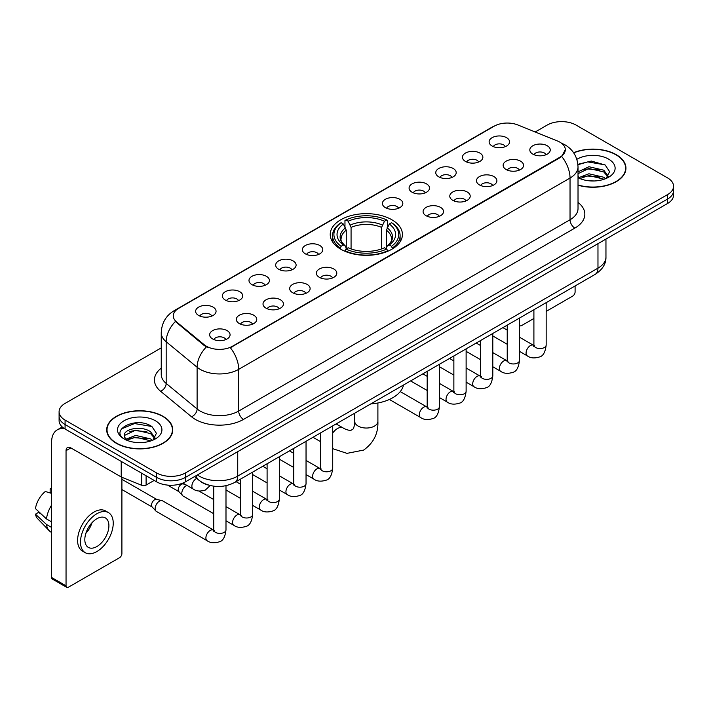 <?xml version="1.0" encoding="UTF-8"?>
<svg xmlns="http://www.w3.org/2000/svg" width="709" height="709" viewBox="0 0 709 709"><rect width="100%" height="100%" fill="white"/><g stroke="black" fill="none" stroke-linecap="round" stroke-linejoin="round"><path stroke-width="1.06" d="M391.847 219.755A36.097 20.845 0 0 0 352.506 215.235A36.097 20.845 0 0 0 330.226 234.493A36.097 20.845 0 0 0 340.799 249.231A36.097 20.845 0 0 0 380.13 253.751A36.097 20.845 0 0 0 402.42 234.493A36.097 20.845 0 0 0 391.847 219.755M465.432 161.422A10.218 5.902 180 0 1 463.411 159.755A10.218 5.902 180 0 1 466.788 152.417A10.218 5.902 180 0 1 479.887 153.082A10.218 5.902 180 0 1 481.907 159.755A10.218 5.902 180 0 1 465.432 161.422M478.637 162.033A6.133 3.536 0 0 0 476.997 160.305A6.133 3.536 0 0 0 470.953 159.41A6.133 3.536 0 0 0 466.682 162.033M438.756 176.825A10.218 5.902 180 0 1 436.726 175.158A10.218 5.902 180 0 1 440.112 167.829A10.218 5.902 180 0 1 453.202 168.485A10.218 5.902 180 0 1 455.231 175.158A10.218 5.902 180 0 1 438.756 176.825M451.961 177.436A6.133 3.536 0 0 0 450.312 175.717A6.133 3.536 0 0 0 444.277 174.813A6.133 3.536 0 0 0 439.997 177.436M412.071 192.228A10.218 5.902 180 0 1 410.05 190.561A10.218 5.902 180 0 1 413.427 183.232A10.218 5.902 180 0 1 426.526 183.888A10.218 5.902 180 0 1 428.546 190.561A10.218 5.902 180 0 1 412.071 192.228M425.276 192.839A6.133 3.536 0 0 0 423.627 191.12A6.133 3.536 0 0 0 417.592 190.216A6.133 3.536 0 0 0 413.32 192.839M385.395 207.631A10.218 5.902 180 0 1 383.365 205.964A10.218 5.902 180 0 1 386.751 198.635A10.218 5.902 180 0 1 399.841 199.291A10.218 5.902 180 0 1 401.87 205.964A10.218 5.902 180 0 1 385.395 207.631M398.6 208.242A6.133 3.536 0 0 0 396.951 206.523A6.133 3.536 0 0 0 390.916 205.628A6.133 3.536 0 0 0 386.635 208.242M305.349 253.849A10.218 5.902 180 0 1 303.319 252.174A10.218 5.902 180 0 1 306.705 244.844A10.218 5.902 180 0 1 319.794 245.5A10.218 5.902 180 0 1 321.824 252.174A10.218 5.902 180 0 1 305.349 253.849M318.554 254.46A6.133 3.536 0 0 0 316.905 252.732A6.133 3.536 0 0 0 310.87 251.837A6.133 3.536 0 0 0 306.589 254.46M278.672 269.252A10.218 5.902 180 0 1 276.643 267.585A10.218 5.902 180 0 1 280.028 260.247A10.218 5.902 180 0 1 293.118 260.912A10.218 5.902 180 0 1 295.148 267.585A10.218 5.902 180 0 1 278.672 269.252M291.869 269.863A6.133 3.536 0 0 0 290.229 268.135A6.133 3.536 0 0 0 284.185 267.24A6.133 3.536 0 0 0 279.913 269.863M251.987 284.655A10.218 5.902 180 0 1 249.958 282.988A10.218 5.902 180 0 1 253.343 275.65A10.218 5.902 180 0 1 266.433 276.315A10.218 5.902 180 0 1 268.463 282.988A10.218 5.902 180 0 1 251.987 284.655M265.193 285.266A6.133 3.536 0 0 0 263.544 283.538A6.133 3.536 0 0 0 257.509 282.643A6.133 3.536 0 0 0 253.228 285.266M225.302 300.058A10.218 5.902 180 0 1 223.282 298.392A10.218 5.902 180 0 1 226.667 291.062A10.218 5.902 180 0 1 239.757 291.718A10.218 5.902 180 0 1 241.778 298.392A10.218 5.902 180 0 1 225.302 300.058M238.508 300.669A6.133 3.536 0 0 0 236.868 298.95A6.133 3.536 0 0 0 230.824 298.046A6.133 3.536 0 0 0 226.552 300.669M198.626 315.461A10.218 5.902 180 0 1 196.597 313.795A10.218 5.902 180 0 1 199.982 306.465A10.218 5.902 180 0 1 213.072 307.121A10.218 5.902 180 0 1 215.102 313.795A10.218 5.902 180 0 1 198.626 315.461M211.831 316.072A6.133 3.536 0 0 0 210.183 314.353A6.133 3.536 0 0 0 204.148 313.449A6.133 3.536 0 0 0 199.867 316.072M492.117 146.019A10.218 5.902 180 0 1 490.087 144.352A10.218 5.902 180 0 1 493.473 137.014A10.218 5.902 180 0 1 506.563 137.679A10.218 5.902 180 0 1 508.592 144.352A10.218 5.902 180 0 1 492.117 146.019M505.322 146.63A6.133 3.536 0 0 0 503.674 144.902A6.133 3.536 0 0 0 497.638 144.007A6.133 3.536 0 0 0 493.358 146.63M506.129 169.513A10.218 5.902 180 0 1 504.108 167.847A10.218 5.902 180 0 1 507.484 160.509A10.218 5.902 180 0 1 520.583 161.173A10.218 5.902 180 0 1 522.604 167.847A10.218 5.902 180 0 1 506.129 169.513M519.334 170.125A6.133 3.536 0 0 0 517.685 168.396A6.133 3.536 0 0 0 511.65 167.501A6.133 3.536 0 0 0 507.378 170.125M479.452 184.916A10.218 5.902 180 0 1 477.423 183.25A10.218 5.902 180 0 1 480.808 175.921A10.218 5.902 180 0 1 493.898 176.576A10.218 5.902 180 0 1 495.928 183.25A10.218 5.902 180 0 1 479.452 184.916M492.658 185.528A6.133 3.536 0 0 0 491.009 183.808A6.133 3.536 0 0 0 484.974 182.904A6.133 3.536 0 0 0 480.693 185.528M452.767 200.319A10.218 5.902 180 0 1 450.738 198.653A10.218 5.902 180 0 1 454.123 191.324A10.218 5.902 180 0 1 467.213 191.979A10.218 5.902 180 0 1 469.243 198.653A10.218 5.902 180 0 1 452.767 200.319M465.973 200.931A6.133 3.536 0 0 0 464.324 199.211A6.133 3.536 0 0 0 458.289 198.307A6.133 3.536 0 0 0 454.017 200.931M426.091 215.722A10.218 5.902 180 0 1 424.062 214.056A10.218 5.902 180 0 1 427.447 206.727A10.218 5.902 180 0 1 440.537 207.382A10.218 5.902 180 0 1 442.567 214.056A10.218 5.902 180 0 1 426.091 215.722M439.288 216.334A6.133 3.536 0 0 0 437.648 214.614A6.133 3.536 0 0 0 431.604 213.719A6.133 3.536 0 0 0 427.332 216.334M319.36 277.343A10.218 5.902 180 0 1 317.34 275.677A10.218 5.902 180 0 1 320.725 268.339A10.218 5.902 180 0 1 333.815 269.003A10.218 5.902 180 0 1 335.836 275.677A10.218 5.902 180 0 1 319.36 277.343M332.565 277.955A6.133 3.536 0 0 0 330.926 276.226A6.133 3.536 0 0 0 324.882 275.331A6.133 3.536 0 0 0 320.61 277.955M292.684 292.746A10.218 5.902 180 0 1 290.655 291.08A10.218 5.902 180 0 1 294.04 283.742A10.218 5.902 180 0 1 307.13 284.406A10.218 5.902 180 0 1 309.159 291.08A10.218 5.902 180 0 1 292.684 292.746M305.889 293.358A6.133 3.536 0 0 0 304.241 291.629A6.133 3.536 0 0 0 298.205 290.734A6.133 3.536 0 0 0 293.925 293.358M265.999 308.149A10.218 5.902 180 0 1 263.978 306.483A10.218 5.902 180 0 1 267.355 299.154A10.218 5.902 180 0 1 280.454 299.81A10.218 5.902 180 0 1 282.474 306.483A10.218 5.902 180 0 1 265.999 308.149M279.204 308.761A6.133 3.536 0 0 0 277.565 307.041A6.133 3.536 0 0 0 271.52 306.137A6.133 3.536 0 0 0 267.249 308.761M239.323 323.552A10.218 5.902 180 0 1 237.293 321.886A10.218 5.902 180 0 1 240.679 314.557A10.218 5.902 180 0 1 253.769 315.213A10.218 5.902 180 0 1 255.798 321.886A10.218 5.902 180 0 1 239.323 323.552M252.528 324.164A6.133 3.536 0 0 0 250.88 322.444A6.133 3.536 0 0 0 244.844 321.54A6.133 3.536 0 0 0 240.564 324.164M212.638 338.955A10.218 5.902 180 0 1 210.608 337.289A10.218 5.902 180 0 1 213.994 329.96A10.218 5.902 180 0 1 227.084 330.616A10.218 5.902 180 0 1 229.113 337.289A10.218 5.902 180 0 1 212.638 338.955M225.843 339.567A6.133 3.536 0 0 0 224.195 337.847A6.133 3.536 0 0 0 218.159 336.952A6.133 3.536 0 0 0 213.888 339.567M532.813 154.11A10.218 5.902 180 0 1 530.784 152.444A10.218 5.902 180 0 1 534.169 145.106A10.218 5.902 180 0 1 547.259 145.77A10.218 5.902 180 0 1 549.289 152.444A10.218 5.902 180 0 1 532.813 154.11M546.019 154.722A6.133 3.536 0 0 0 544.37 152.993A6.133 3.536 0 0 0 538.335 152.098A6.133 3.536 0 0 0 534.054 154.722M557.469 140.994A18.39 10.617 180 0 1 559.924 142.181A18.39 10.617 180 0 1 565.312 149.688A18.39 10.617 180 0 1 559.924 157.194L232.437 346.267A18.39 10.617 180 0 1 204.369 344.849L176.603 321.957A18.39 10.617 180 0 1 173.271 315.868A18.39 10.617 180 0 1 178.659 308.362L494.262 126.149A18.39 10.617 180 0 1 517.818 124.961L557.469 140.994M208.481 485.089A20.437 11.796 180 0 1 200.23 481.225M578.021 185.2A33.031 19.072 0 0 0 625.95 168.175A33.031 19.072 0 0 0 616.272 154.695A33.031 19.072 0 0 0 573.599 152.71M163.079 416.343A33.031 19.072 0 0 0 127.079 412.204A33.031 19.072 0 0 0 106.696 429.822A33.031 19.072 0 0 0 116.365 443.311A33.031 19.072 0 0 0 152.364 447.45A33.031 19.072 0 0 0 172.757 429.822A33.031 19.072 0 0 0 163.079 416.343M107.032 431.542A33.031 19.072 0 0 0 106.917 432.047M565.312 149.688L561.705 156.45L559.924 157.744L230.363 347.747A23.84 13.763 60 0 1 238.694 369.345A27.243 15.731 180 0 1 200.168 369.345A27.243 15.731 180 0 1 197.111 367.244L166.172 341.738A27.243 15.731 180 0 1 161.244 332.716L161.244 374.423A27.243 15.731 0 0 0 166.172 383.445L197.111 408.96A27.243 15.731 0 0 0 200.168 411.06A27.243 15.731 0 0 0 238.694 411.06L570.036 219.755A27.243 15.731 0 0 0 578.021 208.632L578.021 166.925A27.243 15.731 180 0 1 570.036 178.048A23.84 13.763 -120 0 0 561.705 156.45M161.244 347.889L65.077 403.412A20.437 11.796 0 0 0 59.095 411.752L59.095 420.65A20.437 11.796 0 0 0 65.077 428.989L156.583 481.819L156.583 477.37A20.437 11.796 0 0 0 185.474 477.37L667.568 199.043A20.437 11.796 0 0 0 673.55 190.703A20.437 11.796 0 0 1 667.568 199.043L185.474 477.37A20.437 11.796 0 0 1 156.583 477.37L65.077 424.54L156.583 477.37L156.583 472.921A20.437 11.796 0 0 0 185.474 472.921L667.568 194.594A20.437 11.796 0 0 0 673.55 186.254A20.437 11.796 0 0 0 667.568 177.906L576.062 125.076A20.437 11.796 0 0 0 547.162 125.076L535.198 131.989M59.095 416.201A20.437 11.796 0 0 0 65.077 424.54A20.437 11.796 0 0 1 59.095 416.201M208.499 347.747L204.369 345.655L175.362 321.505A23.84 15.944 129.5 0 0 166.172 341.738L166.172 383.445A6.815 4.555 -50.5 0 1 160.597 391.262A34.059 19.657 180 0 1 161.244 368.184M59.095 411.752A20.437 11.796 0 0 0 65.077 420.091L156.583 472.921M172.535 432.047A33.031 19.072 0 0 0 172.42 431.542M625.728 170.399A33.031 19.072 0 0 0 625.613 169.894M156.583 481.819A20.437 11.796 0 0 0 185.474 481.819L667.568 203.492A20.437 11.796 0 0 0 673.55 195.152L673.55 186.254M578.021 184.978A32.694 18.877 0 0 0 625.613 168.175A32.694 18.877 0 0 0 616.032 154.828A32.694 18.877 0 0 0 573.723 152.896M589.223 180.822L594.355 180.972M579.023 177.56L588.931 173.776L603.802 177.259L605.601 178.703M579.935 178.508L588.931 175.548L604.121 179.244M578.021 175.974A15.394 8.889 0 0 0 580.068 178.633M578.021 171.879L588.931 166.721L603.802 170.195L608.225 176.302M578.021 173.643L588.931 168.485L603.802 171.959L607.87 176.763M578.021 177.684A22.201 12.815 0 0 0 608.614 177.241A22.201 12.815 0 0 0 608.614 159.117A22.201 12.815 0 0 0 576.842 159.339M606.124 178.482L609.607 171.649L605.202 165.02L591.368 161.049L577.879 164.311M579.173 178.251L578.021 177.02M577.924 164.727L587.717 161.9L604.901 164.825M582.825 169.85L587.717 168.964L599.991 170.018M582.825 176.913L587.717 176.027L599.991 177.073M519.484 325.263A3.403 1.967 120 0 0 519.936 325.723A3.403 1.967 120 0 0 521.638 325.555L533.904 318.474M546.169 311.402L572.686 296.087A3.403 1.967 120 0 0 575.096 291.913L575.096 285.957M116.604 443.169A32.694 18.877 0 0 0 152.24 447.264A32.694 18.877 0 0 0 172.42 429.822A32.694 18.877 0 0 0 162.84 416.475A32.694 18.877 0 0 0 127.212 412.39A32.694 18.877 0 0 0 107.032 429.822A32.694 18.877 0 0 0 116.604 443.169M136.031 442.469L141.171 442.62M125.83 439.208L135.738 435.423L150.609 438.906L152.408 440.351M126.743 440.156L135.738 437.196L150.928 440.892M125.98 439.899L124.394 436.168A15.394 8.889 0 0 0 126.876 440.28M155.032 437.949L150.609 431.843C141.366 424.948 122.356 429.202 124.394 436.168L124.332 435.486M124.43 436.381L124.855 435.237L135.738 430.133L150.609 433.607L154.686 438.41M152.931 440.129L156.414 433.296L152.01 426.667C136.438 415.474 108.752 430.23 124.74 439.279L125.528 439.757M155.422 420.765A22.201 12.815 0 0 0 124.022 420.765A22.201 12.815 0 0 0 124.022 438.889A22.201 12.815 0 0 0 155.422 438.889A22.201 12.815 0 0 0 155.422 420.765M121.487 428.901L134.533 423.548L151.717 426.472M129.632 431.497L134.533 430.611L146.798 431.666M129.632 438.561L134.533 437.675L146.798 438.72M340.143 248.841L341.118 246.262A32.419 18.718 0 0 1 341.118 222.723L343.342 224.009A29.291 16.91 0 0 0 343.342 244.977L345.549 246.227L346.258 248.859M346.258 247.787L346.258 230.177L343.342 224.009M344.964 226.8L344.964 220.49L345.93 219.941A32.419 18.718 0 0 1 386.706 219.941L384.482 221.226A29.291 16.91 0 0 0 348.163 221.226L351.07 227.394L351.07 248.93M381.566 248.93L381.566 227.394L384.482 221.226M370.825 403.891A37.462 21.624 0 0 0 403.51 385.022M344.964 250.72A33.784 19.506 0 0 0 387.681 250.72L386.706 249.045A32.419 18.718 0 0 1 345.93 249.045L344.964 251.296M387.681 251.296L387.681 250.72M341.118 222.723L340.143 223.273A33.784 19.506 0 0 0 332.539 235.61A33.784 19.506 0 0 0 340.143 247.937M386.706 219.941L387.681 220.49L387.681 226.8M345.93 249.045L348.163 247.76A29.291 16.91 0 0 0 384.482 247.76L386.706 249.045M343.342 244.977L341.118 246.262M348.163 221.226L345.93 219.941M345.549 227.802A26.198 15.128 0 0 0 345.549 246.227L345.673 246.307C341.951 242.708 340.426 240.271 341.118 238.977A25.196 14.552 0 0 1 346.258 230.177M392.494 247.937A33.784 19.506 0 0 0 400.106 235.61A33.784 19.506 0 0 0 392.494 223.273L391.528 222.723A32.419 18.718 0 0 1 391.528 246.262L392.494 248.841M391.528 246.262L389.294 244.977A29.291 16.91 0 0 0 389.294 224.009L391.528 222.723M389.294 224.009L386.387 230.177L386.387 247.787L387.096 246.227L389.294 244.977M386.387 230.177A25.196 14.552 0 0 1 391.519 238.977C392.21 240.28 390.694 242.717 386.972 246.307L387.096 246.227A26.198 15.128 0 0 0 387.096 227.802M386.387 248.859L386.387 247.787M213.737 513.724L183.09 496.034A6.133 3.536 -60 0 1 182.594 495.635A6.133 3.536 -60 0 1 181.814 493.225A6.133 3.536 -60 0 1 186.148 485.718A6.133 3.536 -60 0 1 186.875 485.373M182.594 495.635L178.765 491.488A4.431 2.552 -60 0 1 178.207 489.751A4.431 2.552 -60 0 1 181.336 484.327A4.431 2.552 -60 0 1 183.126 483.946L185.217 484.415M225.994 485.709L225.994 529.871C225.152 536.988 222.945 540.967 219.382 541.8C214.322 543.369 210.245 543.014 207.17 540.745L156.405 511.437A6.133 3.536 -60 0 1 155.909 511.038A6.133 3.536 -60 0 1 155.138 508.628A6.133 3.536 -60 0 1 159.472 501.121A6.133 3.536 -60 0 1 161.944 500.589A6.133 3.536 -60 0 1 162.538 500.82L214.543 530.616M155.909 511.038L152.081 506.891A4.431 2.552 -60 0 1 151.522 505.154A4.431 2.552 -60 0 1 154.651 499.73A4.431 2.552 -60 0 1 156.441 499.349L161.944 500.589M146.107 475.774L146.107 485.089L154.172 480.436M64.847 428.856A27.243 15.731 -120 0 0 57.234 429.867A27.243 15.731 -120 0 0 51.589 442.336L51.589 577.472L66.043 585.82L66.043 450.685A6.815 3.935 60 0 1 67.452 447.565A6.815 3.935 60 0 1 70.856 447.902L121.212 476.971L121.212 461.399M66.043 585.82A3.403 1.967 120 0 0 66.743 587.371L52.298 579.031A3.403 1.967 -60 0 1 51.589 577.472M66.743 587.371A3.403 1.967 120 0 0 68.445 587.203L119.493 557.735A3.403 1.967 120 0 0 121.904 553.561L121.904 477.29M146.107 485.089A3.403 1.967 180 0 1 141.747 485.31L121.664 477.192A3.403 1.967 180 0 1 121.212 476.971M96.858 546.55A17.025 9.829 120 0 0 107.99 531.546A17.025 9.829 120 0 0 105.375 517.907A17.025 9.829 120 0 0 96.858 518.749A17.025 9.829 120 0 0 85.736 533.753A17.025 9.829 120 0 0 88.35 547.401A17.025 9.829 120 0 0 96.858 546.55M85.86 533.354A17.025 9.829 120 0 0 91.975 522.772M51.589 489.148L50.144 488.714L50.144 492.135L51.589 492.968M108.442 512.598L105.552 510.932A23.158 13.374 120 0 0 93.969 512.075A23.158 13.374 120 0 0 78.841 532.486A23.158 13.374 120 0 0 82.395 551.035L85.284 552.71A23.158 13.374 120 0 0 96.858 551.558A23.158 13.374 120 0 0 111.987 531.156A23.158 13.374 120 0 0 108.442 512.598A23.158 13.374 120 0 0 96.858 513.741A23.158 13.374 120 0 0 81.73 534.152A23.158 13.374 120 0 0 85.284 552.71M51.589 505.074A22.475 12.975 120 0 0 46.475 518.917L35.45 508.601A17.707 10.227 120 0 1 45.332 491.488L51.589 493.393M51.589 521.877L46.475 518.917M41.414 514.185L38.41 512.456L35.45 514.167L46.475 524.483L51.589 527.434M46.475 524.483A22.475 12.975 120 0 0 49.249 530.757A22.475 12.975 120 0 0 50.951 532.096L51.589 532.468M51.589 488.306A17.707 10.227 120 0 0 50.144 488.714M35.45 514.167A17.707 10.227 120 0 0 37.542 518.571L49.249 530.757M176.603 321.957L176.603 322.763M204.369 344.849L204.369 345.655M232.437 346.267L232.437 346.816M559.924 157.194L559.924 157.744M243.515 419.4A6.815 3.935 60 0 1 238.694 411.06L238.694 369.345L570.036 178.048L570.036 219.755A6.815 3.935 60 0 0 574.857 228.103L243.515 419.4A34.059 19.657 180 0 1 195.347 419.4A34.059 19.657 180 0 1 191.536 416.777L160.597 391.262M578.021 166.925C577.56 157.132 573.253 149.785 565.1 144.893L561.661 143.218A23.84 11.167 112 0 0 561.342 143.094M176.63 309.753A23.84 13.763 -120 0 0 174.166 310.684C166.012 315.576 161.705 322.914 161.244 332.716M174.166 310.684L492.259 127.026A23.84 13.763 60 0 1 494.067 126.264M206.399 346.923A23.84 15.944 129.5 0 0 197.111 367.244L197.111 408.96A6.815 4.555 -50.5 0 1 191.536 416.777M578.021 202.402A34.059 19.657 180 0 1 574.857 228.103M185.474 472.921L185.474 481.819M667.568 194.594L667.568 203.492M65.077 420.091L65.077 428.989M197.377 474.95A27.243 15.731 0 0 0 199.202 476.12A27.243 15.731 0 0 0 237.728 476.12L597.971 268.135A27.243 15.731 0 0 0 605.956 257.012C606.151 263.775 602.553 269.562 595.152 274.374L234.909 482.359A13.622 7.861 60 0 0 237.728 476.12L237.728 451.651M597.971 243.666L597.971 268.135A13.622 7.861 60 0 1 595.152 274.374M196.269 475.588A13.622 9.111 129.5 0 0 198.644 480.02L194.505 476.608M377.897 402.987L377.897 421.35A11.574 6.682 180 0 1 374.512 426.074A11.574 6.682 180 0 1 358.134 426.074A11.574 6.682 180 0 1 354.739 421.35C354.917 422.192 354.438 427.048 352.967 429.149L350.849 430.372C348.296 430.593 343.856 428.582 343.209 428.006L336.137 423.92M332.716 433.013A11.574 6.682 -60 0 1 337.422 428.573A11.574 6.682 -60 0 1 343.209 428.006M381.566 227.394A25.196 14.552 0 0 0 351.07 227.394M382.284 225.019A26.198 15.128 0 0 0 350.361 225.019M546.169 302.654L546.169 345.026A6.133 3.536 180 0 1 544.087 347.676A6.133 3.536 180 0 1 535.703 347.525A6.133 3.536 180 0 1 533.904 345.026L533.709 346.346L534.258 345.895M546.169 345.026C545.327 352.143 543.121 356.113 539.549 356.946C534.489 358.515 530.421 358.16 527.336 355.891A6.133 3.536 -60 0 1 526.397 350.982A6.133 3.536 -60 0 1 530.403 345.575A6.133 3.536 -60 0 1 530.678 345.434A6.133 3.536 -60 0 1 533.469 345.274L534.71 345.762M519.484 318.057L519.484 360.429A6.133 3.536 180 0 1 517.41 363.079A6.133 3.536 180 0 1 509.018 362.928A6.133 3.536 180 0 1 507.227 360.429L507.032 361.75L507.573 361.298M519.484 360.429C518.642 367.546 516.444 371.516 512.873 372.358C507.812 373.918 503.736 373.572 500.66 371.294A6.133 3.536 -60 0 1 499.721 366.385A6.133 3.536 -60 0 1 503.727 360.978A6.133 3.536 -60 0 1 503.993 360.837A6.133 3.536 -60 0 1 506.784 360.677L508.034 361.173M492.808 333.469L492.808 375.832A6.133 3.536 180 0 1 490.725 378.482A6.133 3.536 180 0 1 482.342 378.331A6.133 3.536 180 0 1 480.542 375.832L480.347 377.153L480.897 376.701M492.808 375.832C491.966 382.949 489.759 386.928 486.188 387.761C481.127 389.321 477.06 388.975 473.975 386.697A6.133 3.536 -60 0 1 473.036 381.788A6.133 3.536 -60 0 1 477.042 376.39A6.133 3.536 -60 0 1 477.317 376.24A6.133 3.536 -60 0 1 480.108 376.08L481.349 376.576M466.123 348.872L466.123 391.235A6.133 3.536 180 0 1 464.049 393.885A6.133 3.536 180 0 1 455.657 393.734A6.133 3.536 180 0 1 453.866 391.235L453.663 392.556L454.212 392.104M466.123 391.235C465.281 398.352 463.074 402.331 459.512 403.164C454.442 404.733 450.375 404.378 447.299 402.1A6.133 3.536 -60 0 1 446.36 397.191A6.133 3.536 -60 0 1 450.357 391.793A6.133 3.536 -60 0 1 450.632 391.643A6.133 3.536 -60 0 1 453.423 391.483L454.673 391.98M439.438 364.275L439.438 406.638A6.133 3.536 180 0 1 437.364 409.297A6.133 3.536 180 0 1 428.98 409.137A6.133 3.536 180 0 1 427.181 406.638L426.986 407.959L427.536 407.507M439.438 406.638C438.605 413.755 436.398 417.734 432.827 418.567C427.766 420.136 423.698 419.781 420.614 417.512A6.133 3.536 -60 0 1 419.675 412.594A6.133 3.536 -60 0 1 423.681 407.196A6.133 3.536 -60 0 1 423.955 407.046A6.133 3.536 -60 0 1 426.747 406.895L427.988 407.383M332.716 425.887L332.716 468.259A6.133 3.536 180 0 1 330.642 470.909A6.133 3.536 180 0 1 322.249 470.758A6.133 3.536 180 0 1 320.459 468.259L320.264 469.58L320.814 469.128M332.716 468.259C331.874 475.376 329.676 479.346 326.105 480.179C321.044 481.748 316.967 481.393 313.892 479.124A6.133 3.536 -60 0 1 312.953 474.215A6.133 3.536 -60 0 1 316.958 468.809A6.133 3.536 -60 0 1 317.224 468.667A6.133 3.536 -60 0 1 320.025 468.507L321.266 468.995M306.04 441.29L306.04 483.662A6.133 3.536 180 0 1 303.957 486.312A6.133 3.536 180 0 1 295.573 486.161A6.133 3.536 180 0 1 293.774 483.662L293.579 484.983L294.129 484.531M306.04 483.662C305.198 490.779 302.991 494.749 299.42 495.591C294.359 497.151 290.291 496.805 287.207 494.527A6.133 3.536 -60 0 1 286.268 489.618A6.133 3.536 -60 0 1 290.273 484.212A6.133 3.536 -60 0 1 290.548 484.07A6.133 3.536 -60 0 1 293.34 483.91L294.581 484.407M279.355 456.702L279.355 499.065A6.133 3.536 180 0 1 277.281 501.715A6.133 3.536 180 0 1 268.888 501.564A6.133 3.536 180 0 1 267.098 499.065L266.903 500.386L267.444 499.934M279.355 499.065C278.513 506.182 276.315 510.161 272.743 510.994C267.683 512.554 263.606 512.208 260.531 509.931A6.133 3.536 -60 0 1 259.591 505.021A6.133 3.536 -60 0 1 263.597 499.623A6.133 3.536 -60 0 1 263.863 499.473A6.133 3.536 -60 0 1 266.655 499.313L267.905 499.81M252.679 472.105L252.679 514.468A6.133 3.536 180 0 1 250.596 517.118A6.133 3.536 180 0 1 242.212 516.967A6.133 3.536 180 0 1 240.413 514.468L240.218 515.789L240.768 515.337M252.679 514.468C251.837 521.585 249.63 525.564 246.058 526.397C240.998 527.966 236.93 527.611 233.846 525.334A6.133 3.536 -60 0 1 232.906 520.424A6.133 3.536 -60 0 1 236.912 515.026A6.133 3.536 -60 0 1 237.187 514.876A6.133 3.536 -60 0 1 239.979 514.716L241.22 515.213M225.994 529.871A6.133 3.536 180 0 1 223.92 532.53A6.133 3.536 180 0 1 215.527 532.37A6.133 3.536 180 0 1 213.737 529.871L213.542 531.192L214.083 530.74M207.17 540.745A6.133 3.536 -60 0 1 206.23 535.827A6.133 3.536 -60 0 1 210.236 530.429A6.133 3.536 -60 0 1 210.502 530.279A6.133 3.536 -60 0 1 213.294 530.128M182.904 483.077L193.149 488.997A6.133 3.536 -60 0 1 192.21 484.087A6.133 3.536 -60 0 1 196.216 478.681A6.133 3.536 -60 0 1 196.49 478.531A6.133 3.536 -60 0 1 196.712 478.424M66.043 450.685L70.856 447.902M121.664 461.665L121.664 477.192M141.747 485.31L141.747 473.257M492.259 127.026L496.628 124.997M234.909 482.359C223.947 487.863 212.984 487.863 202.021 482.359L198.644 480.02M605.956 257.012L605.956 239.066M625.613 170.913L625.613 168.175M519.936 325.723L519.484 325.466M172.42 432.561L172.42 429.822M107.032 432.561L107.032 429.822M377.897 421.35C378.393 433.332 373.643 442.912 363.646 450.082L346.976 453.361L332.716 448.664M320.459 441.61L312.979 437.285M332.539 241.84L332.539 235.61M400.106 241.84L400.106 235.61M354.739 413.179L354.739 421.35M527.336 355.891L519.484 351.354M507.227 344.282L492.808 335.951M533.904 309.736L533.904 345.026M533.469 345.274L519.484 337.2M507.227 330.119L502.911 327.629M500.66 371.294L492.808 366.757M480.542 359.685L466.123 351.354M507.227 325.139L507.227 360.429M506.784 360.677L492.808 352.603M480.542 345.531L476.226 343.032M473.975 386.697L466.123 382.169M453.866 375.088L439.438 366.757M480.542 340.542L480.542 375.832M480.108 376.08L466.123 368.006M453.866 360.934L449.55 358.435M447.299 402.1L439.438 397.572M427.181 390.491L410.608 380.919M453.866 355.945L453.866 391.235M453.423 391.483L439.438 383.409M427.181 376.337L422.865 373.847M420.614 417.512L389.365 399.468M427.181 371.348L427.181 406.638M426.747 406.895L400.248 391.59M313.892 479.124L306.04 474.587M293.774 467.515L279.355 459.184M320.459 432.969L320.459 468.259M320.025 468.507L306.04 460.433M293.774 453.352L289.458 450.862M287.207 494.527L279.355 489.99M267.098 482.918L252.679 474.587M293.774 448.372L293.774 483.662M293.34 483.91L279.355 475.836M267.098 468.764L262.782 466.265M260.531 509.931L252.679 505.402M240.413 498.321L225.994 489.99M267.098 463.775L267.098 499.065M266.655 499.313L252.679 491.24M240.413 484.167L236.097 481.668M233.846 525.334L225.994 520.805M167.572 485.107L178.925 491.665M240.413 479.178L240.413 514.468M239.979 514.716L225.994 506.643M213.737 499.57L198.937 491.027M182.231 483.343L183.356 483.99M121.904 489.547L152.24 507.068M213.737 486.179L213.737 529.871M121.904 479.328L156.671 499.393M193.149 488.997C196.171 491.257 200.239 491.612 205.362 490.052L210.165 485.532M57.234 429.867L62.259 426.96"/></g></svg>
